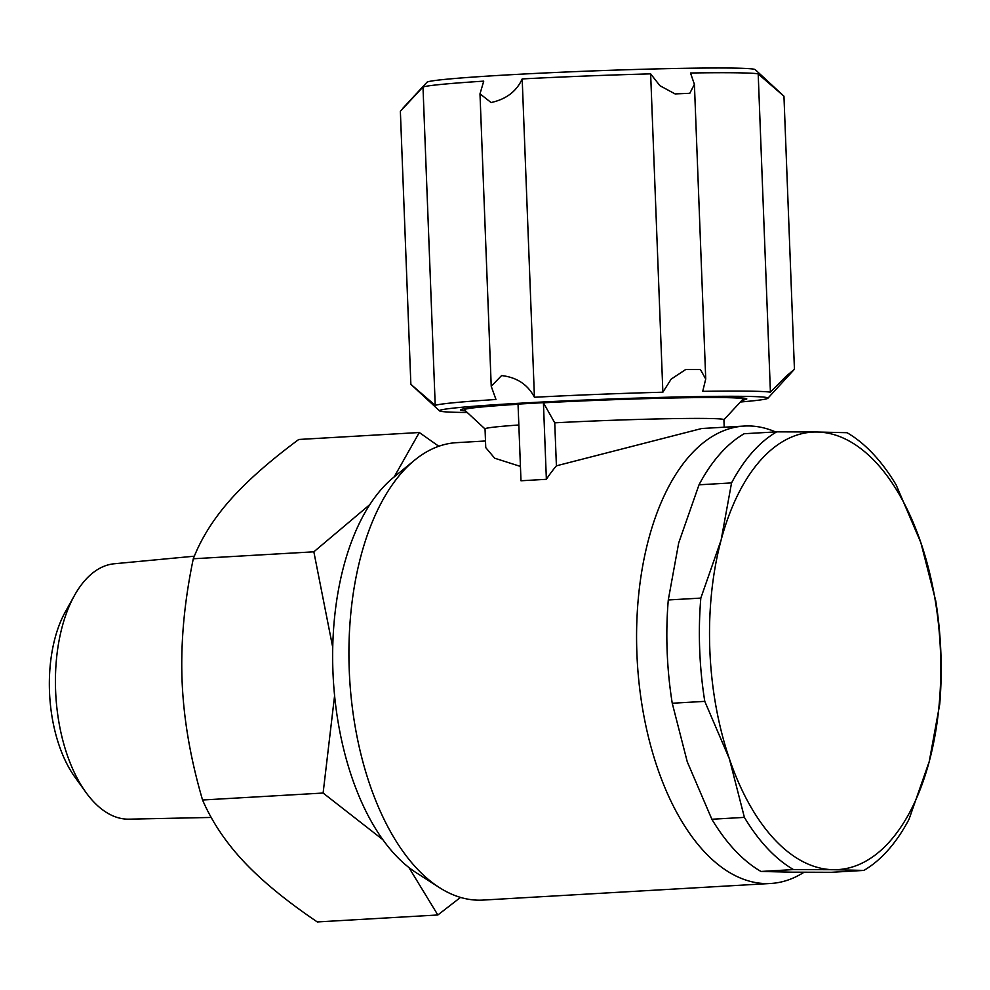 <?xml version="1.0" encoding="UTF-8"?>
<svg xmlns="http://www.w3.org/2000/svg" width="990" height="990" viewBox="0 0 990 990"><rect width="100%" height="100%" fill="white"/><g stroke="black" fill="none" stroke-linecap="round" stroke-linejoin="round"><path stroke-width="1.49" d="M74.498 595.423L65.365 611.808A107.39 56.43 86.7 0 0 49.5 691.688A107.39 56.43 86.7 0 0 74.906 777.076L85.858 792.297A127.933 67.221 -93.3 0 1 55.601 690.587A127.933 67.221 -93.3 0 1 74.498 595.423A127.933 67.221 -93.3 0 1 114.271 563.768L194.337 556.194M211.229 817.443L129.022 819.163A127.933 67.221 -93.3 0 1 85.858 792.297M742.017 400.245A143.191 4.467 177.8 0 0 746.72 398.772A143.191 4.467 177.8 0 0 528.338 403.512A143.191 4.467 177.8 0 0 460.696 409.761A143.191 4.467 177.8 0 0 465.498 410.875M740.384 402.014A164.352 5.123 177.8 0 0 767.869 398.265A164.352 5.123 177.8 0 0 685.748 396.817A164.352 5.123 177.8 0 0 517.213 403.375A164.352 5.123 177.8 0 0 439.572 410.875A164.352 5.123 177.8 0 0 467.255 412.496M410.862 384.318L400.368 111.264L422.99 87.009A169.327 5.284 177.8 0 1 483.739 81.143L480.002 93.827L491.089 102.539C506.187 99.235 516.557 91.365 522.188 78.928L534.427 397.262C527.818 384.578 516.879 377.339 501.584 375.569L491.238 386.31L495.965 399.49A169.327 5.284 -2.2 0 0 435.216 405.356L410.862 384.318L439.572 410.875M403.079 108.009L426.95 82.269A164.352 5.123 -2.2 0 1 504.591 75.079A164.352 5.123 -2.2 0 1 755.246 69.647L783.956 96.216L794.438 369.258L785.924 376.447L770.418 392.164L758.192 73.817L783.944 96.203L759.602 75.178M775.529 431.925A229.086 120.384 86.7 0 0 744.27 426.059A229.086 120.384 86.7 0 0 636.892 653.313A229.086 120.384 86.7 0 0 770.678 883.476L483.021 900.083A229.086 120.384 -93.3 0 1 439.3 887.523A229.086 120.384 -93.3 0 1 349.235 669.921A229.086 120.384 -93.3 0 1 414.637 460.164A229.086 120.384 -93.3 0 1 456.625 442.654L485.508 440.996M414.637 460.164L393.414 477.539A211.835 111.313 86.7 0 0 332.937 671.492A211.835 111.313 86.7 0 0 416.221 872.71L439.3 887.523M744.27 426.059L701.724 428.509L556.405 465.82A229.086 120.384 86.7 0 0 546.369 479.308L520.988 480.769L518.042 404.267A139.442 4.344 177.8 0 0 464.372 409.761A139.442 4.344 177.8 0 0 464.446 409.897L485.038 428.955M520.431 466.426L494.678 458.209L485.756 447.616L485.038 428.893A119.53 3.725 -2.2 0 1 518.847 424.995M723.913 419.772L742.995 399.193A139.442 4.344 177.8 0 0 743.057 399.057A139.442 4.344 177.8 0 0 543.423 402.806L554.746 422.829A119.53 3.725 -2.2 0 1 723.913 419.723L724.197 427.21M554.746 422.829L556.405 465.82M546.369 479.308L543.423 402.806M770.678 883.476A229.086 120.384 86.7 0 0 803.979 872.277M767.869 398.265L794.438 369.258M534.427 397.262A169.327 5.284 -2.2 0 1 662.867 392.213L671.208 379.071L685.674 369.53L700.413 369.542L705.721 379.009L702.727 391.347A169.327 5.284 -2.2 0 1 770.418 392.164M758.192 73.817A169.327 5.284 177.8 0 0 690.5 73L694.411 84.336L689.795 93.295L675.081 93.914L659.934 85.709L650.64 73.866A169.327 5.284 177.8 0 0 522.188 78.928M662.867 392.213L650.64 73.866M422.99 87.009L435.216 405.356M896.148 484.902L920.849 542.619L935.76 600.918A229.086 120.384 -93.3 0 1 939.733 704.187L929.251 761.483A219.124 115.149 86.7 0 0 920.849 542.619A219.124 115.149 86.7 0 0 816.75 431.999L847.032 432.704A229.086 120.384 -93.3 0 1 896.148 484.902M678.695 542.928L668.287 599.965L700.821 598.096L721.141 539.971L731.548 482.922L699.014 484.803L678.695 542.928M699.014 484.803A229.086 120.384 86.7 0 1 744.171 433.731L776.692 431.85L816.75 431.999A219.124 115.149 86.7 0 0 721.141 539.971M721.005 540.478A219.124 115.149 86.7 0 0 729.383 758.823L704.781 701.365A229.086 120.384 -93.3 0 1 700.821 598.096M729.568 759.342A219.124 115.149 86.7 0 0 833.568 869.715L793.51 869.579A229.086 120.384 -93.3 0 1 744.393 817.381L729.383 758.823M833.568 869.715A219.124 115.149 86.7 0 0 929.251 761.483L909.006 819.349A229.086 120.384 -93.3 0 1 863.849 870.42L833.568 869.715M731.548 482.922A229.086 120.384 -93.3 0 1 776.692 431.85M793.51 869.579L760.976 871.46L791.27 872.165L831.315 872.301L863.849 870.42M704.781 701.365L672.247 703.246L687.258 761.793L711.86 819.25L744.393 817.381M711.86 819.25A229.086 120.384 86.7 0 0 760.976 871.46M668.287 599.965A229.086 120.384 86.7 0 0 672.247 703.246M332.739 647.448L313.842 551.814L193.297 558.768C201.156 538.535 213.444 518.958 230.15 500.037C246.906 481.115 269.775 460.932 298.757 439.473L419.302 432.519L438.805 446.267M313.842 551.814L369.815 504.615M394.181 476.908L419.302 432.519M382.932 839.755L323.111 793.04L334.595 695.599M460.523 897.398L437.84 914.983L408.895 867.5M193.297 558.768C184.35 601.524 180.613 642.04 182.061 680.303C183.546 718.567 190.377 758.464 202.554 800.007C212.046 821.91 225.881 842.54 244.06 861.894C262.276 881.236 286.692 901.246 317.295 921.938L437.84 914.983M202.554 800.007L323.111 793.04M464.335 408.746L464.372 409.761M743.02 398.042L743.057 399.057M705.734 379.009L694.411 84.336M491.226 386.31L479.989 93.827"/></g></svg>
